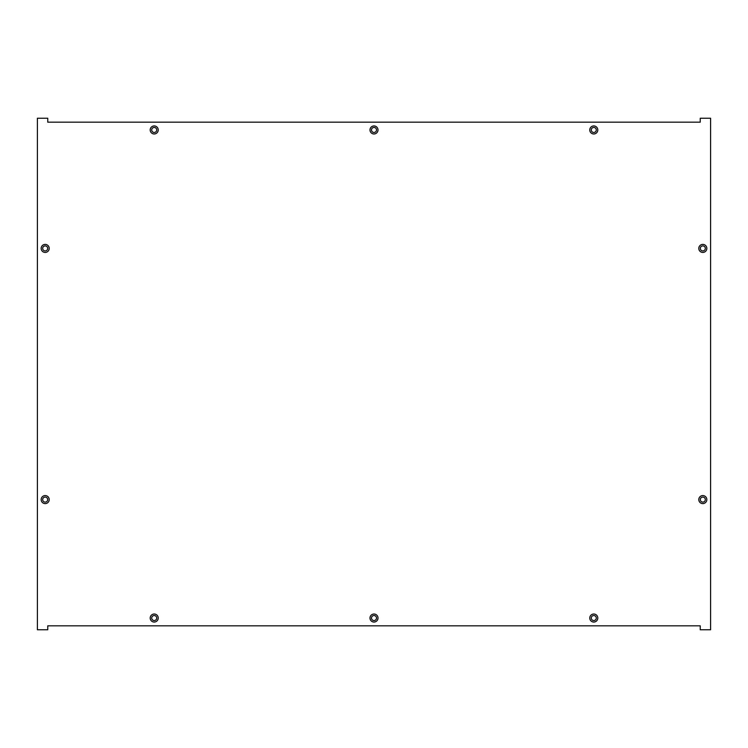 <?xml version="1.0" encoding="UTF-8"?>
<svg xmlns="http://www.w3.org/2000/svg" width="748" height="748" viewBox="0 0 748 748"><rect width="100%" height="100%" fill="white"/><g stroke="black" fill="none" stroke-linecap="round" stroke-linejoin="round"><path stroke-width="1.12" d="M154.219 620.55A2.515 2.515 0 0 1 152.04 616.782A2.515 2.515 0 0 1 156.388 616.782A2.515 2.515 0 0 1 154.219 620.55M593.781 620.55A2.515 2.515 0 0 1 591.612 616.782A2.515 2.515 0 0 1 595.96 616.782A2.515 2.515 0 0 1 593.781 620.55M702.811 250.917A2.515 2.515 0 0 1 700.642 247.149A2.515 2.515 0 0 1 704.99 247.149A2.515 2.515 0 0 1 702.811 250.917M374 132.471A2.515 2.515 0 0 1 371.821 128.703A2.515 2.515 0 0 1 376.179 128.703A2.515 2.515 0 0 1 374 132.471M45.189 250.917A2.515 2.515 0 0 1 43.01 247.149A2.515 2.515 0 0 1 47.358 247.149A2.515 2.515 0 0 1 45.189 250.917M45.189 502.104A2.515 2.515 0 0 1 43.01 498.336A2.515 2.515 0 0 1 47.358 498.336A2.515 2.515 0 0 1 45.189 502.104M154.219 132.471A2.515 2.515 0 0 1 152.04 128.703A2.515 2.515 0 0 1 156.388 128.703A2.515 2.515 0 0 1 154.219 132.471M593.781 132.471A2.515 2.515 0 0 1 591.612 128.703A2.515 2.515 0 0 1 595.96 128.703A2.515 2.515 0 0 1 593.781 132.471M702.811 502.104A2.515 2.515 0 0 1 700.642 498.336A2.515 2.515 0 0 1 704.99 498.336A2.515 2.515 0 0 1 702.811 502.104M374 620.55A2.515 2.515 0 0 1 371.821 616.782A2.515 2.515 0 0 1 376.179 616.782A2.515 2.515 0 0 1 374 620.55M700.24 625.824L47.76 625.824L47.76 629.751L37.4 629.751L37.4 118.249L47.76 118.249L47.76 122.176L700.24 122.176L700.24 118.249L710.6 118.249L710.6 629.751L700.24 629.751L700.24 625.824M154.219 622.055A4.021 4.021 0 0 1 150.731 616.034A4.021 4.021 0 0 1 157.697 616.034A4.021 4.021 0 0 1 154.219 622.055M593.781 622.055A4.021 4.021 0 0 1 590.303 616.034A4.021 4.021 0 0 1 597.269 616.034A4.021 4.021 0 0 1 593.781 622.055M702.811 252.431A4.021 4.021 0 0 1 699.333 246.401A4.021 4.021 0 0 1 706.29 246.401A4.021 4.021 0 0 1 702.811 252.431M374 133.976A4.021 4.021 0 0 1 370.522 127.955A4.021 4.021 0 0 1 377.478 127.955A4.021 4.021 0 0 1 374 133.976M45.189 252.431A4.021 4.021 0 0 1 41.71 246.401A4.021 4.021 0 0 1 48.667 246.401A4.021 4.021 0 0 1 45.189 252.431M45.189 503.61A4.021 4.021 0 0 1 41.71 497.579A4.021 4.021 0 0 1 48.667 497.579A4.021 4.021 0 0 1 45.189 503.61M154.219 133.976A4.021 4.021 0 0 1 150.731 127.955A4.021 4.021 0 0 1 157.697 127.955A4.021 4.021 0 0 1 154.219 133.976M593.781 133.976A4.021 4.021 0 0 1 590.303 127.955A4.021 4.021 0 0 1 597.269 127.955A4.021 4.021 0 0 1 593.781 133.976M702.811 503.61A4.021 4.021 0 0 1 699.333 497.579A4.021 4.021 0 0 1 706.29 497.579A4.021 4.021 0 0 1 702.811 503.61M374 622.055A4.021 4.021 0 0 1 370.522 616.034A4.021 4.021 0 0 1 377.478 616.034A4.021 4.021 0 0 1 374 622.055"/></g></svg>
